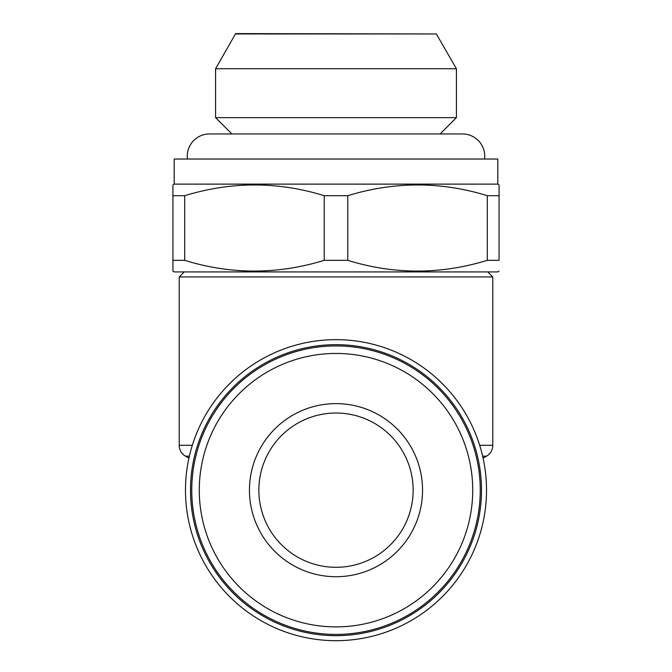 <?xml version="1.0" encoding="UTF-8"?>
<svg xmlns="http://www.w3.org/2000/svg" width="672" height="672" viewBox="0 0 672 672"><rect width="100%" height="100%" fill="white"/><g stroke="black" fill="none" stroke-linecap="round" stroke-linejoin="round"><path stroke-width="1.01" d="M484.588 159.029A22.327 22.327 0 0 0 462.437 133.946L209.563 133.946A22.327 22.327 0 0 0 187.412 159.029M184.229 271.916L179.214 276.94L179.214 445.301L192.326 445.301M487.771 271.916L492.786 276.94L179.214 276.94M481.496 490.165A145.496 145.496 0 0 1 336 635.67A145.496 145.496 0 0 1 190.504 490.165A145.496 145.496 0 0 1 336 344.669A145.496 145.496 0 0 1 481.496 490.165M486.52 490.165A150.52 150.52 0 0 1 336 640.685A150.52 150.52 0 0 1 185.48 490.165A150.52 150.52 0 0 1 336 339.654A150.52 150.52 0 0 1 486.52 490.165M483.076 458.153L486.52 456.162A12.541 12.541 0 0 0 492.786 445.301L492.786 276.94M188.924 458.153L185.48 456.162A12.541 12.541 0 0 1 179.214 445.301M235.654 33.961L436.346 33.961L235.654 33.6L215.586 68.72L456.414 68.72L436.346 33.961M440.11 133.946L456.414 117.642L456.414 68.72M231.89 133.946L215.586 117.642L456.414 117.642M215.586 117.642L215.586 68.72M174.191 184.12L497.809 184.12L497.809 159.029L174.191 159.029L174.191 184.12L172.939 184.842L172.939 195.703L172.939 184.842M499.061 271.194L497.809 271.916L174.191 271.916L172.939 271.194L172.939 195.703L184.699 195.703L184.699 260.333C230.975 274.646 277.486 274.646 324.24 260.333L347.76 260.333C394.036 274.646 440.546 274.646 487.301 260.333L499.061 260.333L499.061 184.842L499.061 195.703L487.301 195.703C441.025 181.39 394.514 181.39 347.76 195.703L347.76 260.333M324.24 260.333L324.24 195.703C277.964 181.39 231.454 181.39 184.699 195.703M324.24 195.703L347.76 195.703M497.809 184.12L499.061 184.842M172.939 262.282L172.939 260.333L184.699 260.333M413.137 490.165A77.137 77.137 0 0 1 336 567.311A77.137 77.137 0 0 1 258.863 490.165A77.137 77.137 0 0 1 336 413.028A77.137 77.137 0 0 1 413.137 490.165M191.755 490.165A144.245 144.245 0 0 1 336 345.92A144.245 144.245 0 0 1 480.245 490.165A144.245 144.245 0 0 1 336 634.418A144.245 144.245 0 0 1 191.755 490.165M199.282 490.165A136.718 136.718 0 0 1 336 353.447A136.718 136.718 0 0 1 472.718 490.165A136.718 136.718 0 0 1 336 626.892A136.718 136.718 0 0 1 199.282 490.165M422.545 490.165A86.545 86.545 0 0 1 336 576.719A86.545 86.545 0 0 1 249.455 490.165A86.545 86.545 0 0 1 336 403.62A86.545 86.545 0 0 1 422.545 490.165M487.301 260.333L487.301 195.703M486.52 456.162L482.622 456.162M479.674 445.301L492.786 445.301M189.378 456.162L185.48 456.162"/></g></svg>
